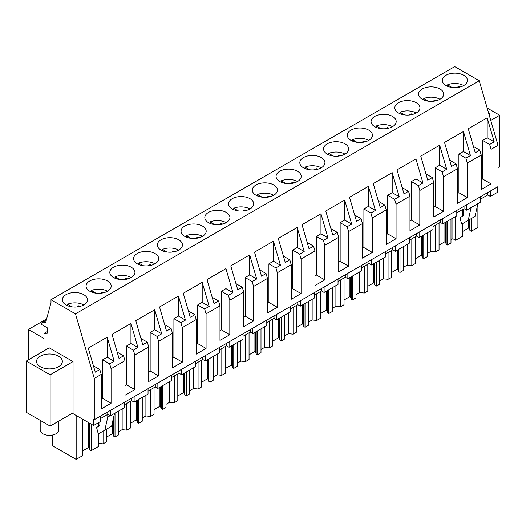 <?xml version="1.0" encoding="UTF-8"?>
<svg xmlns="http://www.w3.org/2000/svg" width="526" height="526" viewBox="0 0 526 526"><rect width="100%" height="100%" fill="white"/><g stroke="black" fill="none" stroke-linecap="round" stroke-linejoin="round"><path stroke-width="0.79" d="M490.35 191.043L490.35 196.441L497.313 192.424L497.313 187.026M100.538 416.099L100.538 421.497L93.575 425.521L93.575 419.314L94.279 419.715L498.017 186.618L498.017 145.321L479.225 80.754L454.734 66.618L50.989 299.715L50.989 302.687L45.67 322.556L41.62 322.918L41.62 324.535L47.695 328.046L47.695 333.175L43.954 333.504L43.954 338.481L28.358 329.473L28.358 359.85M124.287 402.39L124.287 407.788L110.361 415.829L107.784 414.343L100.538 418.532M72.351 413.265L93.575 425.521M490.35 196.441L487.78 194.962L480.534 199.144M480.534 196.711L480.534 202.109L466.601 210.157L464.031 208.671L456.785 212.852M456.785 210.426L456.785 215.824L442.853 223.866L440.282 222.38L433.036 226.568M433.036 224.135L433.036 229.533L419.104 237.581L416.533 236.095L409.281 240.277M409.281 237.851L409.281 243.249L395.355 251.29L392.777 249.804L385.532 253.992M385.532 251.56L385.532 256.958L371.599 264.999L369.028 263.519L361.783 267.701M361.783 265.268L361.783 270.666L347.85 278.714L345.28 277.228L338.034 281.41M338.034 278.984L338.034 284.382L324.101 292.423L321.531 290.937L314.285 295.125M314.285 292.693L314.285 298.091L300.353 306.139L297.782 304.653L290.536 308.834M290.536 306.408L290.536 311.806L276.604 319.847L274.033 318.361L266.787 322.55M266.787 320.117L266.787 325.515L252.855 333.563L250.284 332.077L243.038 336.259M243.038 333.832L243.038 339.231L229.106 347.272L226.535 345.786L219.289 349.968M219.289 347.541L219.289 352.939L205.357 360.981L202.786 359.501L195.54 363.683M195.54 361.25L195.54 366.648L181.608 374.696L179.037 373.21L171.792 377.392M171.792 374.966L171.792 380.364L157.859 388.405L155.288 386.919L148.043 391.107M148.043 388.675L148.043 394.073L134.11 402.12L131.539 400.634L124.287 404.816M46.643 318.92L28.358 329.473M47.695 331.347L43.954 333.504M46.295 320.216L41.62 322.918M479.225 80.754L75.481 313.858L50.989 299.715M463.754 85.541A12.565 7.252 0 0 0 467.436 80.412A12.565 7.252 0 0 0 459.678 73.712A12.565 7.252 0 0 0 445.989 75.284A12.565 7.252 0 0 0 442.313 80.412A12.565 7.252 0 0 0 450.065 87.112A12.565 7.252 0 0 0 463.754 85.541M131.263 277.504A12.565 7.252 0 0 0 134.945 272.376A12.565 7.252 0 0 0 127.187 265.669A12.565 7.252 0 0 0 113.498 267.247A12.565 7.252 0 0 0 109.816 272.376A12.565 7.252 0 0 0 117.574 279.076A12.565 7.252 0 0 0 131.263 277.504M250.008 208.94A12.565 7.252 0 0 0 253.69 203.812A12.565 7.252 0 0 0 245.938 197.112A12.565 7.252 0 0 0 232.242 198.683A12.565 7.252 0 0 0 228.567 203.812A12.565 7.252 0 0 0 236.319 210.518A12.565 7.252 0 0 0 250.008 208.94M321.261 167.807A12.565 7.252 0 0 0 324.936 162.679A12.565 7.252 0 0 0 317.185 155.979A12.565 7.252 0 0 0 303.495 157.55A12.565 7.252 0 0 0 299.813 162.679A12.565 7.252 0 0 0 307.572 169.379A12.565 7.252 0 0 0 321.261 167.807M297.512 181.523A12.565 7.252 0 0 0 301.188 176.394A12.565 7.252 0 0 0 293.436 169.694A12.565 7.252 0 0 0 279.747 171.266A12.565 7.252 0 0 0 276.065 176.394A12.565 7.252 0 0 0 283.816 183.094A12.565 7.252 0 0 0 297.512 181.523M273.757 195.231A12.565 7.252 0 0 0 277.439 190.103A12.565 7.252 0 0 0 269.687 183.403A12.565 7.252 0 0 0 255.998 184.974A12.565 7.252 0 0 0 252.316 190.103A12.565 7.252 0 0 0 260.068 196.803A12.565 7.252 0 0 0 273.757 195.231M416.257 112.959A12.565 7.252 0 0 0 419.939 107.837A12.565 7.252 0 0 0 412.18 101.13A12.565 7.252 0 0 0 398.491 102.708A12.565 7.252 0 0 0 394.809 107.837A12.565 7.252 0 0 0 402.568 114.536A12.565 7.252 0 0 0 416.257 112.959M422.24 88.993A12.565 7.252 0 0 0 418.565 94.121A12.565 7.252 0 0 0 426.316 100.821A12.565 7.252 0 0 0 440.006 99.25A12.565 7.252 0 0 0 443.688 94.121A12.565 7.252 0 0 0 435.929 87.421A12.565 7.252 0 0 0 422.24 88.993M368.759 140.383A12.565 7.252 0 0 0 372.434 135.254A12.565 7.252 0 0 0 364.682 128.554A12.565 7.252 0 0 0 350.993 130.126A12.565 7.252 0 0 0 347.311 135.254A12.565 7.252 0 0 0 355.07 141.954A12.565 7.252 0 0 0 368.759 140.383M392.508 126.674A12.565 7.252 0 0 0 396.19 121.545A12.565 7.252 0 0 0 388.431 114.846A12.565 7.252 0 0 0 374.742 116.417A12.565 7.252 0 0 0 371.06 121.545A12.565 7.252 0 0 0 378.819 128.245A12.565 7.252 0 0 0 392.508 126.674M327.244 143.841A12.565 7.252 0 0 0 323.562 148.97A12.565 7.252 0 0 0 331.321 155.67A12.565 7.252 0 0 0 345.01 154.098A12.565 7.252 0 0 0 348.685 148.97A12.565 7.252 0 0 0 340.933 142.27A12.565 7.252 0 0 0 327.244 143.841M160.995 239.823A12.565 7.252 0 0 0 157.32 244.952A12.565 7.252 0 0 0 165.072 251.652A12.565 7.252 0 0 0 178.761 250.08A12.565 7.252 0 0 0 182.443 244.952A12.565 7.252 0 0 0 174.685 238.252A12.565 7.252 0 0 0 160.995 239.823M184.744 226.108A12.565 7.252 0 0 0 181.069 231.236A12.565 7.252 0 0 0 188.821 237.936A12.565 7.252 0 0 0 202.51 236.365A12.565 7.252 0 0 0 206.192 231.236A12.565 7.252 0 0 0 198.434 224.536A12.565 7.252 0 0 0 184.744 226.108M208.493 212.399A12.565 7.252 0 0 0 204.818 217.527A12.565 7.252 0 0 0 212.57 224.227A12.565 7.252 0 0 0 226.259 222.656A12.565 7.252 0 0 0 229.941 217.527A12.565 7.252 0 0 0 222.182 210.827A12.565 7.252 0 0 0 208.493 212.399M107.514 291.213A12.565 7.252 0 0 0 111.19 286.085A12.565 7.252 0 0 0 103.438 279.385A12.565 7.252 0 0 0 89.749 280.956A12.565 7.252 0 0 0 86.067 286.085A12.565 7.252 0 0 0 93.825 292.785A12.565 7.252 0 0 0 107.514 291.213M137.247 253.532A12.565 7.252 0 0 0 133.571 258.66A12.565 7.252 0 0 0 141.323 265.36A12.565 7.252 0 0 0 155.012 263.789A12.565 7.252 0 0 0 158.694 258.66A12.565 7.252 0 0 0 150.936 251.961A12.565 7.252 0 0 0 137.247 253.532M66 294.665A12.565 7.252 0 0 0 62.318 299.794A12.565 7.252 0 0 0 70.076 306.494A12.565 7.252 0 0 0 83.766 304.922A12.565 7.252 0 0 0 87.441 299.794A12.565 7.252 0 0 0 79.689 293.094A12.565 7.252 0 0 0 66 294.665M498.017 145.321L491.06 149.338L491.06 183.883L481.224 189.564L481.224 155.019L467.312 163.047L467.312 197.598L457.475 203.279L457.475 168.728L443.563 176.762L443.563 211.307L433.726 216.988L433.726 182.443L419.814 190.471L419.814 225.023L409.971 230.704L409.971 196.152L396.065 204.18L396.065 238.732L386.222 244.412L386.222 209.861L372.316 217.895L372.316 252.447L362.473 258.128L362.473 223.576L348.567 231.604L348.567 266.156L338.724 271.837L338.724 237.285L324.818 245.32L324.818 279.865L314.975 285.546L314.975 251.001L301.069 259.029L301.069 293.58L291.226 299.261L291.226 264.709L277.314 272.744L277.314 307.289L267.478 312.97L267.478 278.425L253.565 286.453L253.565 321.005L243.729 326.685L243.729 292.134L229.816 300.162L229.816 334.714L219.98 340.394L219.98 305.843L206.067 313.877L206.067 348.422L196.231 354.103L196.231 319.558L182.318 327.586L182.318 362.138L172.482 367.819L172.482 333.267L158.569 341.302L158.569 375.847L148.733 381.528L148.733 346.982L141.777 350.993L134.82 355.011L134.82 389.562L124.978 395.243L124.978 360.691L111.071 368.719L109.651 363.854L102.655 359.817L107.199 357.193L107.199 337.192L114.195 361.23L109.651 363.854M124.978 360.691L123.564 355.826L119.021 358.449L112.018 334.404L130.948 323.477L137.95 347.522L133.4 350.145L126.404 346.101L130.948 343.478L130.948 323.477M134.82 355.011L133.4 350.145M148.733 346.982L147.313 342.11L142.77 344.734L135.774 320.696L154.697 309.768L161.699 333.806L157.156 336.43L150.153 332.393L154.697 329.769L154.697 309.768M158.569 341.302L157.156 336.43M172.482 333.267L171.062 328.402L166.518 331.025L159.523 306.98L178.445 296.053L185.448 320.097L180.905 322.721L173.902 318.684L178.445 316.054L178.445 296.053M182.318 327.586L180.905 322.721M196.231 319.558L194.811 314.693L190.267 317.316L183.272 293.271L202.194 282.344L209.197 306.388L204.653 309.012L197.651 304.968L202.194 302.345L202.194 282.344M206.067 313.877L204.653 309.012M219.98 305.843L218.56 300.977L214.016 303.601L207.02 279.562L225.943 268.635L232.946 292.673L228.402 295.296L221.4 291.259L225.943 288.636L225.943 268.635M229.816 300.162L228.402 295.296M243.729 292.134L242.308 287.268L237.765 289.892L230.769 265.847L249.699 254.919L256.695 278.964L252.151 281.588L245.149 277.544L249.699 274.92L249.699 254.919M253.565 286.453L252.151 281.588M267.478 278.425L266.057 273.553L261.514 276.176L254.518 252.138L273.448 241.21L280.443 265.249L275.9 267.872L268.904 263.835L273.448 261.212L273.448 241.21M277.314 272.744L275.9 267.872M291.226 264.709L289.813 259.844L285.263 262.467L278.267 238.423L297.197 227.495L304.192 251.54L299.649 254.163L292.653 250.12L297.197 247.496L297.197 227.495M301.069 259.029L299.649 254.163M314.975 251.001L313.562 246.135L309.018 248.759L302.016 224.714L320.945 213.786L327.941 237.831L323.398 240.454L316.402 236.411L320.945 233.787L320.945 213.786M324.818 245.32L323.398 240.454M338.724 237.285L337.311 232.42L332.767 235.043L325.765 210.998L344.694 200.071L351.69 224.115L347.147 226.739L340.151 222.702L344.694 220.078L344.694 200.071M348.567 231.604L347.147 226.739M362.473 223.576L361.06 218.711L356.516 221.334L349.514 197.289L368.443 186.362L375.439 210.407L370.896 213.03L363.9 208.986L368.443 206.363L368.443 186.362M372.316 217.895L370.896 213.03M386.222 209.861L384.808 204.995L380.265 207.619L373.263 183.581L392.192 172.653L399.195 196.691L394.645 199.315L387.649 195.278L392.192 192.654L392.192 172.653M396.065 204.18L394.645 199.315M409.971 196.152L408.557 191.286L404.014 193.91L397.012 169.865L415.941 158.937L422.943 182.982L418.4 185.606L411.398 181.562L415.941 178.939L415.941 158.937M419.814 190.471L418.4 185.606M433.726 182.443L432.306 177.571L427.763 180.194L420.767 156.156L439.69 145.229L446.692 169.267L442.149 171.89L435.147 167.853L439.69 165.23L439.69 145.229M443.563 176.762L442.149 171.89M457.475 168.728L456.055 163.862L451.512 166.486L444.516 142.441L463.439 131.513L470.441 155.558L465.898 158.181L458.896 154.138L463.439 151.514L463.439 131.513M467.312 163.047L465.898 158.181M481.224 155.019L479.804 150.153L475.261 152.777L468.265 128.732L487.188 117.804L494.19 141.849L489.647 144.472L482.644 140.429L487.188 137.805L487.188 117.804M491.06 149.338L489.647 144.472M75.481 313.858L94.279 378.418L101.229 374.4L99.815 369.535L95.272 372.158L88.269 348.12L107.199 337.192M101.229 374.4L101.229 408.952L111.071 403.271L111.071 368.719M94.279 419.715L94.279 378.418M498.017 167.511L499.7 166.538L499.7 115.253L490.765 120.408M487.155 108.008L499.7 115.253M489.377 115.641A12.894 7.443 0 0 0 489.45 114.846A12.894 7.443 0 0 0 488.227 111.676M49.207 347.811L73.048 361.579L73.048 412.857L50.141 426.086L26.3 412.318L26.3 361.033L49.207 347.811M99.881 421.878L99.881 425.58L96.56 427.493L98.283 433.943L104.819 430.169L107.784 417.046L107.784 411.917M110.361 415.829L110.361 410.431M131.539 400.634L131.539 398.202M134.11 402.12L134.11 396.722M155.288 386.919L155.288 384.493M157.859 388.405L157.859 383.007M179.037 373.21L179.037 370.784M181.608 374.696L181.608 369.298M202.786 359.501L202.786 357.069M205.357 360.981L205.357 355.583M226.535 345.786L226.535 343.36M229.106 347.272L229.106 341.874M250.284 332.077L250.284 329.644M252.855 333.563L252.855 328.158M274.033 318.361L274.033 315.935M276.604 319.847L276.604 314.449M297.782 304.653L297.782 302.22M300.353 306.139L300.353 300.74M321.531 290.937L321.531 288.511M324.101 292.423L324.101 287.025M345.28 277.228L345.28 274.802M347.85 278.714L347.85 273.316M369.028 263.519L369.028 261.087M371.599 264.999L371.599 259.601M392.777 249.804L392.777 247.378M395.355 251.29L395.355 245.892M416.533 236.095L416.533 233.662M419.104 237.581L419.104 232.183M440.282 222.38L440.282 219.953M442.853 223.866L442.853 218.468M464.031 208.671L464.031 206.238M466.601 210.157L466.601 204.759M487.78 194.962L487.78 192.529M463.274 209.105L463.274 215.778L459.954 217.692L461.677 224.142L468.212 220.368L471.112 207.553M468.212 220.368L474.991 216.456L477.891 203.634L477.891 227.442L471.257 231.276L471.257 218.612M98.421 443.379L103.07 443.845L103.07 431.182M115.016 413.14L115.016 436.955L118.495 434.943L118.495 411.135M103.07 443.845L106.554 441.84L106.554 429.17M122.15 409.024L122.15 429.663L118.495 431.774M122.15 429.663L126.819 430.137L126.819 403.357M138.765 399.431L138.765 423.239L142.244 421.234L142.244 397.419M126.819 430.137L130.303 428.125L130.303 401.345M145.899 395.309L145.899 415.948L142.244 418.058M145.899 415.948L150.567 416.428L150.567 389.648M162.514 385.716L162.514 409.53L165.992 407.518L165.992 383.71M150.567 416.428L154.052 414.416L154.052 387.636M169.648 381.6L169.648 402.239L165.992 404.349M169.648 402.239L174.316 402.712L174.316 375.932M186.263 372.007L186.263 395.815L189.741 393.81L189.741 369.995M174.316 402.712L177.801 400.707L177.801 373.92M193.397 367.884L193.397 388.523L189.741 390.634M193.397 388.523L198.065 389.003L198.065 362.223M210.012 358.298L210.012 382.106L213.49 380.094L213.49 356.286M198.065 389.003L201.55 386.991L201.55 360.211M217.146 354.176L217.146 374.814L213.49 376.925M217.146 374.814L221.821 375.288L221.821 348.508M233.761 344.583L233.761 368.397L237.246 366.385L237.246 342.571M221.821 375.288L225.299 373.282L225.299 346.502M240.895 340.467L240.895 361.106L237.246 363.216M240.895 361.106L245.57 361.579L245.57 334.799M257.51 330.874L257.51 354.682L260.995 352.676L260.995 328.862M245.57 361.579L249.048 359.567L249.048 332.787M264.644 326.751L264.644 347.39L260.995 349.501M264.644 347.39L269.319 347.87L269.319 321.084M281.259 317.158L281.259 340.973L284.744 338.961L284.744 315.153M269.319 347.87L272.797 345.858L272.797 319.078M288.399 313.042L288.399 333.681L284.744 335.792M288.399 333.681L293.067 334.155L293.067 307.375M305.008 303.449L305.008 327.257L308.492 325.252L308.492 301.437M293.067 334.155L296.546 332.143L296.546 305.363M312.148 299.327L312.148 319.966L308.492 322.076M312.148 319.966L316.816 320.446L316.816 293.666M328.757 289.734L328.757 313.549L332.241 311.537L332.241 287.729M316.816 320.446L320.295 318.434L320.295 291.654M335.897 285.618L335.897 306.257L332.241 308.368M335.897 306.257L340.565 306.73L340.565 279.95M352.505 276.025L352.505 299.84L355.99 297.828L355.99 274.013M340.565 306.73L344.043 304.725L344.043 277.945M359.646 271.903L359.646 292.548L355.99 294.652M359.646 292.548L364.314 293.021L364.314 266.241M376.261 262.316L376.261 286.124L379.739 284.112L379.739 260.304M364.314 293.021L367.799 291.01L367.799 264.23M383.395 258.194L383.395 278.833L379.739 280.943M383.395 278.833L388.063 279.306L388.063 252.526M400.01 248.601L400.01 272.415L403.488 270.403L403.488 246.589M388.063 279.306L391.548 277.301L391.548 250.521M407.144 244.485L407.144 265.124L403.488 267.234M407.144 265.124L411.812 265.597L411.812 238.817M423.759 234.892L423.759 258.7L427.237 256.695L427.237 232.88M411.812 265.597L415.297 263.585L415.297 236.805M430.893 230.769L430.893 251.408L427.237 253.519M430.893 251.408L435.561 251.888L435.561 225.108M447.508 221.176L447.508 244.991L450.986 242.979L450.986 219.171M435.561 251.888L439.046 249.876L439.046 223.096M455.634 216.488L455.634 240.297L452.886 238.712L450.986 239.81M452.886 238.712L452.886 218.073M455.634 240.297L462.795 236.161L462.795 223.497M462.795 216.055L462.795 209.381M82.799 419.301L82.799 455.549L76.165 459.382L52.396 445.66L52.396 435.061M76.165 459.382L76.165 415.468M98.421 433.865L98.421 446.528L91.261 450.664L91.261 424.186M98.421 426.422L98.421 422.72M110.125 415.698L107.784 417.046M104.819 430.169L111.597 426.257L114.497 413.443M123.564 355.826L117.186 352.144M134.82 389.562L126.404 384.703L124.978 385.525M126.404 384.703L126.404 346.101M137.95 347.522L130.948 343.478M147.313 342.11L140.935 338.428M158.569 375.847L150.153 370.988L148.733 371.81M150.153 370.988L150.153 332.393M161.699 333.806L154.697 329.769M171.062 328.402L164.684 324.72M182.318 362.138L173.902 357.279L172.482 358.101M173.902 357.279L173.902 318.684M185.448 320.097L178.445 316.054M194.811 314.693L188.433 311.004M206.067 348.422L197.651 343.57L196.231 344.392M197.651 343.57L197.651 304.968M209.197 306.388L202.194 302.345M218.56 300.977L212.182 297.295M229.816 334.714L221.4 329.855L219.98 330.676M221.4 329.855L221.4 291.259M232.946 292.673L225.943 288.636M242.308 287.268L235.931 283.586M253.565 321.005L245.149 316.146L243.729 316.968M245.149 316.146L245.149 277.544M256.695 278.964L249.699 274.92M266.057 273.553L259.68 269.871M277.314 307.289L268.904 302.43L267.478 303.252M268.904 302.43L268.904 263.835M280.443 265.249L273.448 261.212M289.813 259.844L283.429 256.162M301.069 293.58L292.653 288.721L291.226 289.543M292.653 288.721L292.653 250.12M304.192 251.54L297.197 247.496M313.562 246.135L307.177 242.447M324.818 279.865L316.402 275.006L314.975 275.834M316.402 275.006L316.402 236.411M327.941 237.831L320.945 233.787M337.311 232.42L330.926 228.738M348.567 266.156L340.151 261.297L338.724 262.119M340.151 261.297L340.151 222.702M351.69 224.115L344.694 220.078M361.06 218.711L354.682 215.022M372.316 252.447L363.9 247.588L362.473 248.41M363.9 247.588L363.9 208.986M375.439 210.407L368.443 206.363M384.808 204.995L378.431 201.313M396.065 238.732L387.649 233.873L386.222 234.695M387.649 233.873L387.649 195.278M399.195 196.691L392.192 192.654M408.557 191.286L402.18 187.604M419.814 225.023L411.398 220.164L409.971 220.986M411.398 220.164L411.398 181.562M422.943 182.982L415.941 178.939M432.306 177.571L425.928 173.889M443.563 211.307L435.147 206.448L433.726 207.27M435.147 206.448L435.147 167.853M446.692 169.267L439.69 165.23M456.055 163.862L449.677 160.18M467.312 197.598L458.896 192.74L457.475 193.561M458.896 192.74L458.896 154.138M470.441 155.558L463.439 151.514M479.804 150.153L473.426 146.465M491.06 183.883L482.644 179.031L481.224 179.853M482.644 179.031L482.644 140.429M494.19 141.849L487.188 137.805M99.815 369.535L93.437 365.853M111.071 403.271L102.655 398.412L101.229 399.234M102.655 398.412L102.655 359.817M114.195 361.23L107.199 357.193M26.3 361.033L50.141 374.801L73.048 361.579M61.812 363.538A12.894 7.443 0 0 0 62.338 361.441A12.894 7.443 0 0 0 51.278 354.07A12.894 7.443 0 0 0 37.07 359.343A12.894 7.443 0 0 0 36.55 361.441A12.894 7.443 0 0 0 47.61 368.811A12.894 7.443 0 0 0 61.812 363.538M50.141 374.801L50.141 426.086M91.261 450.664L89.953 449.908L89.302 447.777L88.664 447.409L82.799 450.795M471.257 231.276L469.942 230.519L469.291 228.389L468.659 228.021L462.795 231.407M447.508 244.991L446.193 244.235L445.542 242.105L444.911 241.736L439.046 245.123M423.759 258.7L422.444 257.944L421.793 255.814L421.162 255.445L415.297 258.831M400.01 272.415L398.695 271.653L398.044 269.522L397.406 269.161L391.548 272.547M376.261 286.124L374.946 285.368L374.295 283.238L373.657 282.87L367.799 286.256M352.505 299.84L351.197 299.077L350.546 296.947L349.908 296.585L344.043 299.965M328.757 313.549L327.448 312.792L326.797 310.662L326.159 310.294L320.295 313.68M305.008 327.257L303.699 326.501L303.048 324.371L302.411 324.003L296.546 327.389M281.259 340.973L279.95 340.217L279.299 338.087L278.662 337.718L272.797 341.104M257.51 354.682L256.195 353.926L255.544 351.795L254.913 351.427L249.048 354.813M233.761 368.397L232.446 367.635L231.795 365.504L231.164 365.143L225.299 368.529M210.012 382.106L208.697 381.35L208.046 379.22L207.415 378.851L201.55 382.238M186.263 395.815L184.948 395.059L184.297 392.929L183.666 392.56L177.801 395.947M162.514 409.53L161.199 408.774L160.548 406.644L159.917 406.276L154.052 409.662M138.765 423.239L137.45 422.483L136.799 420.353L136.162 419.985L130.303 423.371M115.016 436.955L113.701 436.192L113.051 434.068L112.413 433.7L106.554 437.086M113.701 436.192L113.701 416.954M137.45 422.483L137.45 400.187M161.199 408.774L161.199 386.478M184.948 395.059L184.948 372.763M208.697 381.35L208.697 359.054M232.446 367.635L232.446 345.339M256.195 353.926L256.195 331.63M279.95 340.217L279.95 317.921M303.699 326.501L303.699 304.206M327.448 312.792L327.448 290.497M351.197 299.077L351.197 276.781M374.946 285.368L374.946 263.072M398.695 271.653L398.695 249.357M422.444 257.944L422.444 235.648M446.193 244.235L446.193 221.939M469.942 230.519L469.942 219.368M89.953 449.908L89.953 423.43M89.302 447.777L89.302 423.055M88.664 447.409L88.664 422.687M469.291 228.389L469.291 219.743M468.659 228.021L468.659 220.111M445.542 242.105L445.542 222.314M444.911 241.736L444.911 222.682M421.793 255.814L421.793 236.023M421.162 255.445L421.162 236.391M398.044 269.522L398.044 249.738M397.406 269.161L397.406 250.1M374.295 283.238L374.295 263.447M373.657 282.87L373.657 263.815M350.546 296.947L350.546 277.156M349.908 296.585L349.908 277.524M326.797 310.662L326.797 290.871M326.159 310.294L326.159 291.24M303.048 324.371L303.048 304.58M302.411 324.003L302.411 304.948M279.299 338.087L279.299 318.296M278.662 337.718L278.662 318.657M255.544 351.795L255.544 332.005M254.913 351.427L254.913 332.373M231.795 365.504L231.795 345.72M231.164 365.143L231.164 346.082M208.046 379.22L208.046 359.429M207.415 378.851L207.415 359.797M184.297 392.929L184.297 373.138M183.666 392.56L183.666 373.506M160.548 406.644L160.548 386.853M159.917 406.276L159.917 387.221M136.799 420.353L136.799 400.562M136.162 419.985L136.162 400.93M113.051 434.068L113.051 419.833M112.413 433.7L112.413 422.648M463.708 85.567A12.565 7.252 0 0 0 447.508 84.85L452.064 87.48M447.508 86.284L447.508 84.85M456.667 87.586L458.692 86.415A8.377 4.833 0 0 1 460.184 86.981M458.692 87.316L458.692 86.415M439.96 99.276A12.565 7.252 0 0 0 423.752 98.559L428.315 101.189M423.752 99.993L423.752 98.559M432.911 101.301L434.943 100.131A8.377 4.833 0 0 1 436.435 100.696M434.943 101.031L434.943 100.131M416.211 112.991A12.565 7.252 0 0 0 400.003 112.268L404.566 114.905M400.003 113.708L400.003 112.268M409.162 115.01L411.194 113.84A8.377 4.833 0 0 1 412.686 114.405M411.194 114.74L411.194 113.84M392.462 126.7A12.565 7.252 0 0 0 376.254 125.984L380.817 128.614M376.254 127.417L376.254 125.984M385.413 128.725L387.445 127.555A8.377 4.833 0 0 1 388.938 128.114M387.445 128.456L387.445 127.555M368.713 140.409A12.565 7.252 0 0 0 352.505 139.692L357.062 142.322M352.505 141.132L352.505 139.692M361.664 142.434L363.696 141.264A8.377 4.833 0 0 1 365.189 141.829M363.696 142.165L363.696 141.264M344.964 154.125A12.565 7.252 0 0 0 328.757 153.408L333.313 156.038M328.757 154.841L328.757 153.408M337.916 156.15L339.947 154.973A8.377 4.833 0 0 1 341.44 155.538M339.947 155.88L339.947 154.973M321.215 167.833A12.565 7.252 0 0 0 305.008 167.117L309.564 169.747M305.008 168.557L305.008 167.117M314.167 169.859L316.198 168.688A8.377 4.833 0 0 1 317.691 169.254M316.198 169.589L316.198 168.688M297.46 181.549A12.565 7.252 0 0 0 281.259 180.826L285.815 183.462M281.259 182.266L281.259 180.826M290.418 183.567L292.449 182.397A8.377 4.833 0 0 1 293.942 182.963M292.449 183.298L292.449 182.397M273.711 195.258A12.565 7.252 0 0 0 257.51 194.541L262.066 197.171M257.51 195.974L257.51 194.541M266.669 197.283L268.694 196.113A8.377 4.833 0 0 1 270.193 196.678M268.694 197.013L268.694 196.113M249.962 208.973A12.565 7.252 0 0 0 233.761 208.25L238.317 210.887M233.761 209.69L233.761 208.25M242.92 210.992L244.945 209.821A8.377 4.833 0 0 1 246.438 210.387M244.945 210.722L244.945 209.821M226.213 222.682A12.565 7.252 0 0 0 210.012 221.965L214.569 224.595M210.012 223.399L210.012 221.965M219.171 224.707L221.196 223.53A8.377 4.833 0 0 1 222.689 224.096M221.196 224.438L221.196 223.53M202.464 236.391A12.565 7.252 0 0 0 186.263 235.674L190.82 238.304M186.263 237.114L186.263 235.674M195.422 238.416L197.447 237.246A8.377 4.833 0 0 1 198.94 237.811M197.447 238.146L197.447 237.246M178.715 250.106A12.565 7.252 0 0 0 162.508 249.39L167.071 252.02M162.508 250.823L162.508 249.39M171.673 252.125L173.698 250.955A8.377 4.833 0 0 1 175.191 251.52M173.698 251.862L173.698 250.955M154.966 263.815A12.565 7.252 0 0 0 138.759 263.099L143.322 265.729M138.759 264.532L138.759 263.099M147.918 265.84L149.949 264.67A8.377 4.833 0 0 1 151.442 265.236M149.949 265.571L149.949 264.67M131.217 277.531A12.565 7.252 0 0 0 115.01 276.808L119.573 279.444M115.01 278.247L115.01 276.808M124.169 279.549L126.201 278.379A8.377 4.833 0 0 1 127.693 278.944M126.201 279.28L126.201 278.379M107.468 291.24A12.565 7.252 0 0 0 91.261 290.523L95.817 293.153M91.261 291.956L91.261 290.523M100.42 293.265L102.452 292.094A8.377 4.833 0 0 1 103.944 292.66M102.452 292.995L102.452 292.094M83.719 304.948A12.565 7.252 0 0 0 67.512 304.232L72.069 306.862M67.512 305.672L67.512 304.232M76.671 306.974L78.703 305.803A8.377 4.833 0 0 1 80.195 306.369M78.703 306.704L78.703 305.803M58.695 421.148L58.695 429.998A9.258 5.345 180 0 1 52.048 435.127A9.258 5.345 180 0 1 40.186 429.998L40.186 420.34"/></g></svg>
